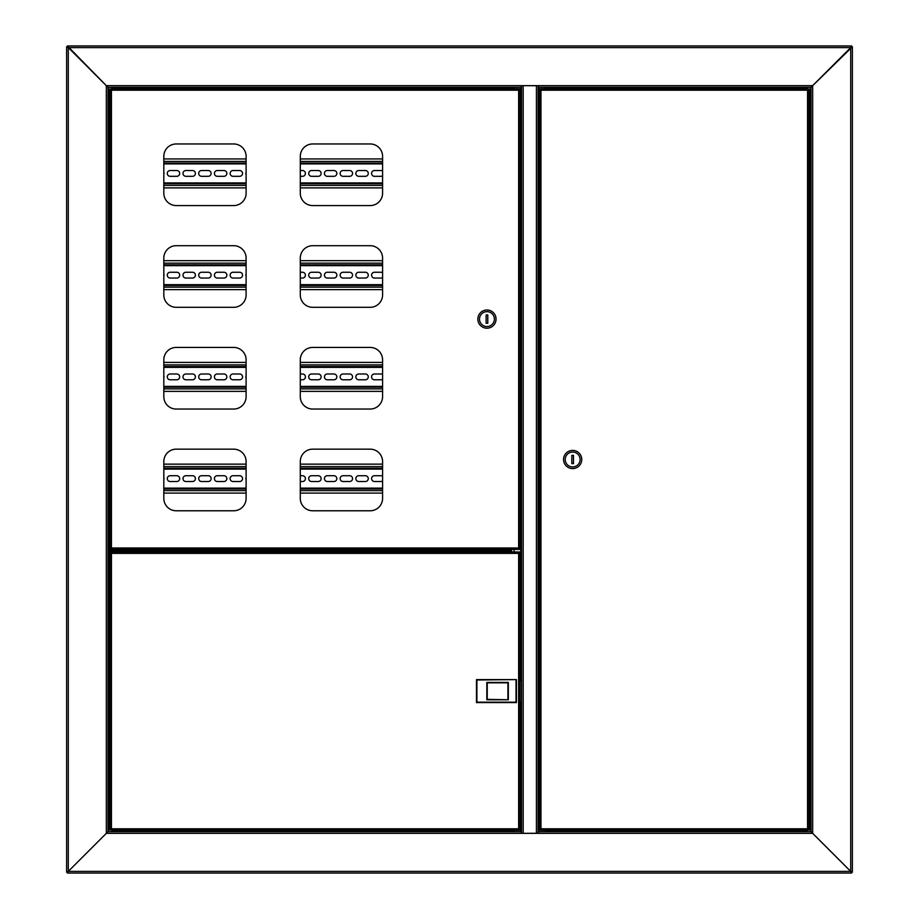 <?xml version="1.0" encoding="UTF-8"?>
<svg xmlns="http://www.w3.org/2000/svg" width="919" height="919" viewBox="0 0 919 919"><rect width="100%" height="100%" fill="white"/><g stroke="black" fill="none" stroke-linecap="round" stroke-linejoin="round"><path stroke-width="1.38" d="M114.025 549.654L108.81 549.654L108.81 87.305L107.982 87.305L107.982 549.654L108.81 549.654M108.81 831.695L108.81 551.308L112.061 551.308M108.81 551.308L107.982 551.308L107.982 831.695L107.982 87.305L106.328 85.651L107.982 87.305L521.326 87.305L521.326 85.651L812.672 85.651L811.017 87.305L811.017 831.695L812.672 833.349L811.017 831.695L538.281 831.695L538.281 833.349L521.326 833.349L521.326 831.695L107.982 831.695L106.328 833.349L106.328 85.651L521.326 85.651M851.545 45.95L850.718 47.604L851.545 45.95L67.455 45.95L68.282 47.604L66.627 46.777L68.282 47.604L68.282 871.396L106.328 833.349L521.326 833.349M852.372 872.223L850.718 871.396L852.372 872.223L852.372 46.777L850.718 47.604L68.282 47.604L106.328 85.651L67.455 45.95M66.627 46.777L66.627 872.223L68.282 871.396L66.627 872.223M115.426 87.305L115.426 87.902M107.982 831.695L68.282 871.396L850.718 871.396L851.545 873.05L850.718 871.396L850.718 47.604L812.672 85.651L812.672 833.349L850.718 871.396L812.672 833.349L538.281 833.349M538.281 85.651L538.281 87.305L811.017 87.305L852.372 46.777M115.679 87.305L113.933 87.305M545.725 87.305L545.725 88.132L801.667 88.132M545.725 88.798L545.725 88.132M115.587 87.305L115.587 87.902M119.286 88.132L513.882 88.132L513.882 87.305M513.882 88.132L513.882 88.798M523.187 85.651L538.074 85.754L538.074 833.246L523.187 833.349M521.533 240.318L521.533 680.749L520.039 680.749M520.039 701.427L521.533 701.427L521.533 833.246L521.533 85.754L523.187 85.754L523.187 833.246L521.326 833.246M521.533 215.505L521.326 85.754M514.089 831.695L514.089 830.202M514.089 551.974L514.089 549.401M514.089 88.798L514.089 87.305M545.518 87.305L545.518 88.798M545.518 830.202L545.518 831.695M851.545 873.05L67.455 873.05L68.282 871.396L67.455 873.05M545.725 831.695L545.725 830.868L799.714 830.868M545.725 830.202L545.725 830.868M119.286 830.868L513.882 830.868L513.882 831.695M513.882 830.868L513.882 830.202M107.982 551.101L120.389 551.101L120.389 549.861L107.982 549.861M547.873 830.202L542.497 830.202M547.873 88.798L542.497 88.798M803.321 830.202L806.687 830.202L803.321 830.202M808.318 830.202L807.548 828.8L808.318 830.202L540.2 830.202L540.969 828.8L539.568 829.57L540.969 828.8L807.548 828.8L807.548 90.2L808.95 89.43L807.548 90.2L540.969 90.2L540.2 88.798L808.318 88.798L807.548 90.2L808.318 88.798M540.2 830.202L540.969 828.8L540.969 90.2L540.2 88.798M808.375 829.57L807.548 828.8L808.375 829.57M808.95 829.57L808.95 89.43M540.142 89.43L540.969 90.2L540.142 89.43M539.568 89.43L539.568 829.57M801.667 87.305L801.667 88.144L799.967 88.144L805.193 88.144M804.975 831.695L806.687 831.098L801.161 831.098M581.75 459.5A9.098 9.098 0 0 0 572.652 450.402A9.098 9.098 0 0 0 563.554 459.5A9.098 9.098 0 0 0 572.652 468.598A9.098 9.098 0 0 0 581.75 459.5M580.096 459.5A7.444 7.444 0 0 0 572.652 452.056A7.444 7.444 0 0 0 565.208 459.5A7.444 7.444 0 0 0 572.652 466.944A7.444 7.444 0 0 0 580.096 459.5M571.825 455.364L571.825 463.635L573.479 463.635L573.479 455.364L571.825 455.364M119.286 551.722L112.061 551.32L119.286 551.722L115.679 551.974M112.061 551.32L119.286 551.32M511.734 551.974L517.11 551.974M110.682 551.974L111.452 553.376L110.682 551.974L519.407 551.974L518.638 553.376L520.039 552.606L518.638 553.376L111.452 553.376L111.452 828.8L110.05 829.57L111.452 828.8L518.638 828.8L519.407 830.202L110.682 830.202L111.452 828.8L110.682 830.202M519.407 551.974L518.638 553.376L518.638 828.8L519.407 830.202M110.625 552.606L111.452 553.376L110.625 552.606M110.05 552.606L110.05 829.57M519.465 829.57L518.638 828.8L519.465 829.57M520.039 829.57L520.039 552.606M118.367 830.202L112.991 830.202M117.839 831.098L112.313 831.098L117.839 831.098L117.333 831.695L117.333 831.098M516.444 679.589L516.444 702.587L476.49 702.587L476.49 679.589L516.444 679.589L476.904 680.003L476.904 702.173L516.03 702.173L516.03 680.003M507.92 699.359L507.92 682.817L487.242 682.817L487.242 699.359L508.333 699.773L486.829 699.773L486.829 682.403L508.333 682.403L508.333 699.773M511.355 551.974L511.355 549.999L510.527 550.676L511.217 549.401M511.217 549.849L117.333 549.401M511.94 551.974L511.355 549.999M163.812 488.954L246.108 488.954M300.283 488.954L382.58 488.954M382.58 468.276L300.283 468.276M246.108 468.276L163.812 468.276M246.108 479.787A2.895 2.895 0 0 1 246.108 477.443M239.652 475.72A2.895 2.895 0 0 1 242.547 478.615A2.895 2.895 0 0 1 239.652 481.51L233.035 481.51A2.895 2.895 0 0 1 230.141 478.615A2.895 2.895 0 0 1 233.035 475.72L239.652 475.72M223.937 475.72A2.895 2.895 0 0 1 226.832 478.615A2.895 2.895 0 0 1 223.937 481.51L217.321 481.51A2.895 2.895 0 0 1 214.426 478.615A2.895 2.895 0 0 1 217.321 475.72L223.937 475.72M208.222 475.72A2.895 2.895 0 0 1 211.117 478.615A2.895 2.895 0 0 1 208.222 481.51L201.606 481.51A2.895 2.895 0 0 1 198.711 478.615A2.895 2.895 0 0 1 201.606 475.72L208.222 475.72M192.508 475.72A2.895 2.895 0 0 1 195.402 478.615A2.895 2.895 0 0 1 192.508 481.51L185.891 481.51A2.895 2.895 0 0 1 182.996 478.615A2.895 2.895 0 0 1 185.891 475.72L192.508 475.72M176.793 475.72A2.895 2.895 0 0 1 179.687 478.615A2.895 2.895 0 0 1 176.793 481.51L170.176 481.51A2.895 2.895 0 0 1 167.281 478.615A2.895 2.895 0 0 1 170.176 475.72L176.793 475.72M163.812 477.65A2.895 2.895 0 0 1 163.812 479.58M382.58 481.096A2.895 2.895 0 0 1 381.086 481.51L374.47 481.51A2.895 2.895 0 0 1 371.575 478.615A2.895 2.895 0 0 1 374.47 475.72L381.086 475.72A2.895 2.895 0 0 1 382.58 476.134M365.371 475.72A2.895 2.895 0 0 1 368.266 478.615A2.895 2.895 0 0 1 365.371 481.51L358.755 481.51A2.895 2.895 0 0 1 355.86 478.615A2.895 2.895 0 0 1 358.755 475.72L365.371 475.72M349.657 475.72A2.895 2.895 0 0 1 352.551 478.615A2.895 2.895 0 0 1 349.657 481.51L343.04 481.51A2.895 2.895 0 0 1 340.145 478.615A2.895 2.895 0 0 1 343.04 475.72L349.657 475.72M333.942 475.72A2.895 2.895 0 0 1 336.836 478.615A2.895 2.895 0 0 1 333.942 481.51L327.325 481.51A2.895 2.895 0 0 1 324.43 478.615A2.895 2.895 0 0 1 327.325 475.72L333.942 475.72M318.227 475.72A2.895 2.895 0 0 1 321.122 478.615A2.895 2.895 0 0 1 318.227 481.51L311.61 481.51A2.895 2.895 0 0 1 308.715 478.615A2.895 2.895 0 0 1 311.61 475.72L318.227 475.72M300.283 475.72L302.512 475.72A2.895 2.895 0 0 1 305.407 478.615A2.895 2.895 0 0 1 302.512 481.51L300.283 481.51M382.58 464.141L300.283 464.141M246.108 464.141L163.812 464.141M163.812 493.089L246.108 493.089M300.283 493.089L382.58 493.089M163.812 387.221L246.108 387.221M300.283 387.221L382.58 387.221M382.58 366.543L300.283 366.543M246.108 366.543L163.812 366.543M246.108 378.054A2.895 2.895 0 0 1 246.108 375.71M239.652 373.987A2.895 2.895 0 0 1 242.547 376.882A2.895 2.895 0 0 1 239.652 379.777L233.035 379.777A2.895 2.895 0 0 1 230.141 376.882A2.895 2.895 0 0 1 233.035 373.987L239.652 373.987M223.937 373.987A2.895 2.895 0 0 1 226.832 376.882A2.895 2.895 0 0 1 223.937 379.777L217.321 379.777A2.895 2.895 0 0 1 214.426 376.882A2.895 2.895 0 0 1 217.321 373.987L223.937 373.987M208.222 373.987A2.895 2.895 0 0 1 211.117 376.882A2.895 2.895 0 0 1 208.222 379.777L201.606 379.777A2.895 2.895 0 0 1 198.711 376.882A2.895 2.895 0 0 1 201.606 373.987L208.222 373.987M192.508 373.987A2.895 2.895 0 0 1 195.402 376.882A2.895 2.895 0 0 1 192.508 379.777L185.891 379.777A2.895 2.895 0 0 1 182.996 376.882A2.895 2.895 0 0 1 185.891 373.987L192.508 373.987M176.793 373.987A2.895 2.895 0 0 1 179.687 376.882A2.895 2.895 0 0 1 176.793 379.777L170.176 379.777A2.895 2.895 0 0 1 167.281 376.882A2.895 2.895 0 0 1 170.176 373.987L176.793 373.987M163.812 375.917A2.895 2.895 0 0 1 163.812 377.847M382.58 379.363A2.895 2.895 0 0 1 381.086 379.777L374.47 379.777A2.895 2.895 0 0 1 371.575 376.882A2.895 2.895 0 0 1 374.47 373.987L381.086 373.987A2.895 2.895 0 0 1 382.58 374.401M365.371 373.987A2.895 2.895 0 0 1 368.266 376.882A2.895 2.895 0 0 1 365.371 379.777L358.755 379.777A2.895 2.895 0 0 1 355.86 376.882A2.895 2.895 0 0 1 358.755 373.987L365.371 373.987M349.657 373.987A2.895 2.895 0 0 1 352.551 376.882A2.895 2.895 0 0 1 349.657 379.777L343.04 379.777A2.895 2.895 0 0 1 340.145 376.882A2.895 2.895 0 0 1 343.04 373.987L349.657 373.987M333.942 373.987A2.895 2.895 0 0 1 336.836 376.882A2.895 2.895 0 0 1 333.942 379.777L327.325 379.777A2.895 2.895 0 0 1 324.43 376.882A2.895 2.895 0 0 1 327.325 373.987L333.942 373.987M318.227 373.987A2.895 2.895 0 0 1 321.122 376.882A2.895 2.895 0 0 1 318.227 379.777L311.61 379.777A2.895 2.895 0 0 1 308.715 376.882A2.895 2.895 0 0 1 311.61 373.987L318.227 373.987M300.283 373.987L302.512 373.987A2.895 2.895 0 0 1 305.407 376.882A2.895 2.895 0 0 1 302.512 379.777L300.283 379.777M382.58 362.408L300.283 362.408M246.108 362.408L163.812 362.408M163.812 391.356L246.108 391.356M300.283 391.356L382.58 391.356M163.812 285.487L246.108 285.487M300.283 285.487L382.58 285.487M382.58 264.81L300.283 264.81M246.108 264.81L163.812 264.81M246.108 276.32A2.895 2.895 0 0 1 246.108 273.977M239.652 272.254A2.895 2.895 0 0 1 242.547 275.149A2.895 2.895 0 0 1 239.652 278.043L233.035 278.043A2.895 2.895 0 0 1 230.141 275.149A2.895 2.895 0 0 1 233.035 272.254L239.652 272.254M223.937 272.254A2.895 2.895 0 0 1 226.832 275.149A2.895 2.895 0 0 1 223.937 278.043L217.321 278.043A2.895 2.895 0 0 1 214.426 275.149A2.895 2.895 0 0 1 217.321 272.254L223.937 272.254M208.222 272.254A2.895 2.895 0 0 1 211.117 275.149A2.895 2.895 0 0 1 208.222 278.043L201.606 278.043A2.895 2.895 0 0 1 198.711 275.149A2.895 2.895 0 0 1 201.606 272.254L208.222 272.254M192.508 272.254A2.895 2.895 0 0 1 195.402 275.149A2.895 2.895 0 0 1 192.508 278.043L185.891 278.043A2.895 2.895 0 0 1 182.996 275.149A2.895 2.895 0 0 1 185.891 272.254L192.508 272.254M176.793 272.254A2.895 2.895 0 0 1 179.687 275.149A2.895 2.895 0 0 1 176.793 278.043L170.176 278.043A2.895 2.895 0 0 1 167.281 275.149A2.895 2.895 0 0 1 170.176 272.254L176.793 272.254M163.812 274.184A2.895 2.895 0 0 1 163.812 276.114M382.58 277.63A2.895 2.895 0 0 1 381.086 278.043L374.47 278.043A2.895 2.895 0 0 1 371.575 275.149A2.895 2.895 0 0 1 374.47 272.254L381.086 272.254A2.895 2.895 0 0 1 382.58 272.667M365.371 272.254A2.895 2.895 0 0 1 368.266 275.149A2.895 2.895 0 0 1 365.371 278.043L358.755 278.043A2.895 2.895 0 0 1 355.86 275.149A2.895 2.895 0 0 1 358.755 272.254L365.371 272.254M349.657 272.254A2.895 2.895 0 0 1 352.551 275.149A2.895 2.895 0 0 1 349.657 278.043L343.04 278.043A2.895 2.895 0 0 1 340.145 275.149A2.895 2.895 0 0 1 343.04 272.254L349.657 272.254M333.942 272.254A2.895 2.895 0 0 1 336.836 275.149A2.895 2.895 0 0 1 333.942 278.043L327.325 278.043A2.895 2.895 0 0 1 324.43 275.149A2.895 2.895 0 0 1 327.325 272.254L333.942 272.254M318.227 272.254A2.895 2.895 0 0 1 321.122 275.149A2.895 2.895 0 0 1 318.227 278.043L311.61 278.043A2.895 2.895 0 0 1 308.715 275.149A2.895 2.895 0 0 1 311.61 272.254L318.227 272.254M300.283 272.254L302.512 272.254A2.895 2.895 0 0 1 305.407 275.149A2.895 2.895 0 0 1 302.512 278.043L300.283 278.043M382.58 260.674L300.283 260.674M246.108 260.674L163.812 260.674M163.812 289.623L246.108 289.623M300.283 289.623L382.58 289.623M163.812 183.754L246.108 183.754L163.812 183.754M300.283 183.754L382.58 183.754L300.283 183.754M382.58 163.077L300.283 163.077M246.108 163.077L163.812 163.077M246.108 174.587A2.895 2.895 0 0 1 246.108 172.244M239.652 170.52A2.895 2.895 0 0 1 242.547 173.415A2.895 2.895 0 0 1 239.652 176.31L233.035 176.31A2.895 2.895 0 0 1 230.141 173.415A2.895 2.895 0 0 1 233.035 170.52L239.652 170.52M223.937 170.52A2.895 2.895 0 0 1 226.832 173.415A2.895 2.895 0 0 1 223.937 176.31L217.321 176.31A2.895 2.895 0 0 1 214.426 173.415A2.895 2.895 0 0 1 217.321 170.52L223.937 170.52M208.222 170.52A2.895 2.895 0 0 1 211.117 173.415A2.895 2.895 0 0 1 208.222 176.31L201.606 176.31A2.895 2.895 0 0 1 198.711 173.415A2.895 2.895 0 0 1 201.606 170.52L208.222 170.52M192.508 170.52A2.895 2.895 0 0 1 195.402 173.415A2.895 2.895 0 0 1 192.508 176.31L185.891 176.31A2.895 2.895 0 0 1 182.996 173.415A2.895 2.895 0 0 1 185.891 170.52L192.508 170.52M176.793 170.52A2.895 2.895 0 0 1 179.687 173.415A2.895 2.895 0 0 1 176.793 176.31L170.176 176.31A2.895 2.895 0 0 1 167.281 173.415A2.895 2.895 0 0 1 170.176 170.52L176.793 170.52M163.812 172.45A2.895 2.895 0 0 1 163.812 174.38M382.58 175.897A2.895 2.895 0 0 1 381.086 176.31L374.47 176.31A2.895 2.895 0 0 1 371.575 173.415A2.895 2.895 0 0 1 374.47 170.52L381.086 170.52A2.895 2.895 0 0 1 382.58 170.934M365.371 170.52A2.895 2.895 0 0 1 368.266 173.415A2.895 2.895 0 0 1 365.371 176.31L358.755 176.31A2.895 2.895 0 0 1 355.86 173.415A2.895 2.895 0 0 1 358.755 170.52L365.371 170.52M349.657 170.52A2.895 2.895 0 0 1 352.551 173.415A2.895 2.895 0 0 1 349.657 176.31L343.04 176.31A2.895 2.895 0 0 1 340.145 173.415A2.895 2.895 0 0 1 343.04 170.52L349.657 170.52M333.942 170.52A2.895 2.895 0 0 1 336.836 173.415A2.895 2.895 0 0 1 333.942 176.31L327.325 176.31A2.895 2.895 0 0 1 324.43 173.415A2.895 2.895 0 0 1 327.325 170.52L333.942 170.52M318.227 170.52A2.895 2.895 0 0 1 321.122 173.415A2.895 2.895 0 0 1 318.227 176.31L311.61 176.31A2.895 2.895 0 0 1 308.715 173.415A2.895 2.895 0 0 1 311.61 170.52L318.227 170.52M300.283 170.52L302.512 170.52A2.895 2.895 0 0 1 305.407 173.415A2.895 2.895 0 0 1 302.512 176.31L300.283 176.31M382.58 158.941L300.283 158.941M246.108 158.941L163.812 158.941M163.812 187.89L246.108 187.89M300.283 187.89L382.58 187.89M382.58 193.174A12.406 12.406 0 0 1 370.173 205.58L312.69 205.58A12.406 12.406 0 0 1 300.283 193.174L300.283 156.368A12.406 12.406 0 0 1 312.69 143.961L370.173 143.961A12.406 12.406 0 0 1 382.58 156.368L382.58 193.174M246.108 396.64A12.406 12.406 0 0 1 233.702 409.047L176.218 409.047A12.406 12.406 0 0 1 163.812 396.64L163.812 359.834A12.406 12.406 0 0 1 176.218 347.428L233.702 347.428A12.406 12.406 0 0 1 246.108 359.834L246.108 396.64M246.108 294.907A12.406 12.406 0 0 1 233.702 307.314L176.218 307.314A12.406 12.406 0 0 1 163.812 294.907L163.812 258.101A12.406 12.406 0 0 1 176.218 245.695L233.702 245.695A12.406 12.406 0 0 1 246.108 258.101L246.108 294.907M246.108 193.174A12.406 12.406 0 0 1 233.702 205.58L176.218 205.58A12.406 12.406 0 0 1 163.812 193.174L163.812 156.368A12.406 12.406 0 0 1 176.218 143.961L233.702 143.961A12.406 12.406 0 0 1 246.108 156.368L246.108 193.174M382.58 294.907A12.406 12.406 0 0 1 370.173 307.314L312.69 307.314A12.406 12.406 0 0 1 300.283 294.907L300.283 258.101A12.406 12.406 0 0 1 312.69 245.695L370.173 245.695A12.406 12.406 0 0 1 382.58 258.101L382.58 294.907M382.58 396.64A12.406 12.406 0 0 1 370.173 409.047L312.69 409.047A12.406 12.406 0 0 1 300.283 396.64L300.283 359.834A12.406 12.406 0 0 1 312.69 347.428L370.173 347.428A12.406 12.406 0 0 1 382.58 359.834L382.58 396.64M382.58 498.374A12.406 12.406 0 0 1 370.173 510.78L312.69 510.78A12.406 12.406 0 0 1 300.283 498.374L300.283 461.568A12.406 12.406 0 0 1 312.69 449.161L370.173 449.161A12.406 12.406 0 0 1 382.58 461.568L382.58 498.374M246.108 498.374A12.406 12.406 0 0 1 233.702 510.78L176.218 510.78A12.406 12.406 0 0 1 163.812 498.374L163.812 461.568A12.406 12.406 0 0 1 176.218 449.161L233.702 449.161A12.406 12.406 0 0 1 246.108 461.568L246.108 498.374M519.407 549.401L518.638 548L519.407 549.401L110.682 549.401L111.452 548L110.682 549.401M110.05 548.769L111.452 548L518.638 548L520.039 548.769L518.638 548L518.638 90.2L519.407 88.798L110.682 88.798L111.452 90.2L110.05 89.43L111.452 90.2L111.452 548L110.05 548.769L110.05 89.43M110.682 88.798L111.452 90.2L518.638 90.2L520.039 89.43L518.638 90.2L519.407 88.798M520.039 89.43L520.039 548.769M477.857 319.1A9.098 9.098 0 0 0 486.955 328.198A9.098 9.098 0 0 0 496.053 319.1A9.098 9.098 0 0 0 486.955 310.002A9.098 9.098 0 0 0 477.857 319.1M479.511 319.1A7.444 7.444 0 0 0 486.955 326.544A7.444 7.444 0 0 0 494.399 319.1A7.444 7.444 0 0 0 486.955 311.656A7.444 7.444 0 0 0 479.511 319.1M487.782 323.235L487.782 314.964L486.128 314.964L486.128 323.235L487.782 323.235M119.286 88.546L112.061 88.546L119.033 88.798L119.033 87.902L112.313 87.902L119.033 87.902M113.519 87.902L117.839 87.902L113.519 87.902M112.313 87.902L119.286 88.144M810.19 87.305L810.19 831.695M536.42 833.246L536.42 85.754M520.705 87.305L520.705 680.749M520.705 701.427L520.705 831.695M538.902 831.695L538.902 87.305M806.939 88.396L799.714 88.798L806.939 88.798L806.687 88.144M799.714 830.454L806.939 830.856L799.967 830.202M119.033 830.202L112.061 830.454L112.313 831.098M119.286 830.454L112.061 830.856M120.389 550.676L510.527 550.676L510.527 551.974M382.58 488.127L300.283 488.127M246.108 488.127L163.812 488.127M163.812 469.104L246.108 469.104M300.283 469.104L382.58 469.104M382.58 466.622L300.283 466.622M246.108 466.622L163.812 466.622M163.812 490.608L246.108 490.608M300.283 490.608L382.58 490.608M382.58 386.394L300.283 386.394M246.108 386.394L163.812 386.394M163.812 367.37L246.108 367.37M300.283 367.37L382.58 367.37M382.58 364.889L300.283 364.889M246.108 364.889L163.812 364.889M163.812 388.875L246.108 388.875M300.283 388.875L382.58 388.875M382.58 284.66L300.283 284.66M246.108 284.66L163.812 284.66M163.812 265.637L246.108 265.637M300.283 265.637L382.58 265.637M382.58 263.156L300.283 263.156M246.108 263.156L163.812 263.156M163.812 287.142L246.108 287.142M300.283 287.142L382.58 287.142M382.58 182.927L300.283 182.927M246.108 182.927L163.812 182.927M163.812 163.904L246.108 163.904M300.283 163.904L382.58 163.904M382.58 161.422L300.283 161.422M246.108 161.422L163.812 161.422M163.812 185.408L246.108 185.408M300.283 185.408L382.58 185.408M804.975 87.305L804.975 88.144M114.025 831.695L114.025 831.098L114.025 831.695M801.667 831.695L801.667 831.098"/></g></svg>
